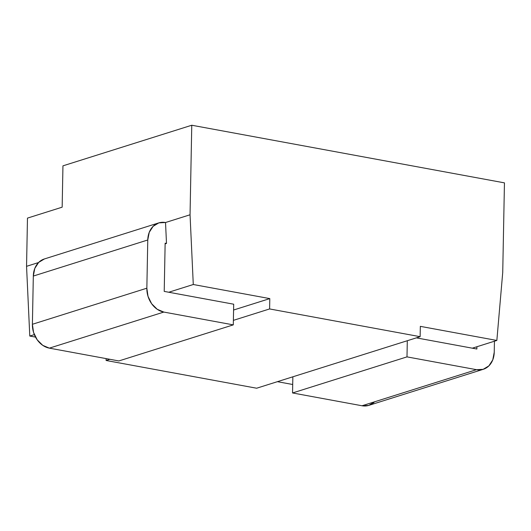 <?xml version="1.0" encoding="UTF-8"?>
<svg xmlns="http://www.w3.org/2000/svg" width="531" height="531" viewBox="0 0 531 531"><rect width="100%" height="100%" fill="white"/><g stroke="black" fill="none" stroke-linecap="round" stroke-linejoin="round"><path stroke-width="0.8" d="M106.14 358.604L106.1 360.483L109.871 359.295L106.1 360.483L106.14 358.604L106.1 360.483L256.639 388.221L420.134 336.681L420.333 326.353L496.85 340.451L502.731 272.41L504.45 182.863L191.764 125.236L504.45 182.863L502.731 272.41L504.45 182.863L191.764 125.236L62.95 165.845L62.16 207.176L27.473 218.108L62.16 207.176L27.473 218.108L26.55 266.323L38.531 262.546L26.55 266.323L27.473 218.108L26.55 266.323L29.782 336.05L35.517 337.105M277.394 381.676L292.707 384.497M191.764 125.236L190.045 214.783L191.764 125.236L62.95 165.845L62.16 207.176L62.95 165.845L191.764 125.236L190.045 214.783L165.526 222.516L158.849 222.874L153.134 226.312L149.244 232.326L147.771 239.985L146.848 288.2L32.398 324.282A21.267 16.939 72.5 0 0 49.37 348.144L163.82 312.069L233.295 324.872L118.851 360.947L49.37 348.144L163.82 312.069A21.267 16.939 -107.5 0 1 146.848 288.2L32.398 324.282L33.32 276.06L147.771 239.985A21.267 16.939 -107.5 0 1 158.749 222.901A21.267 16.939 -107.5 0 1 165.526 222.516L166.495 243.437L165.526 222.516L190.045 214.783L193.284 284.51L168.758 292.242L233.693 304.203L233.295 324.872L118.851 360.947L49.37 348.144L163.82 312.069L233.295 324.872L118.851 360.947L49.37 348.144L42.752 345.349L37.203 339.827L33.566 332.433L32.398 324.282L33.32 276.06L147.771 239.985L146.848 288.2L148.016 296.351L151.654 303.752L157.203 309.268L163.82 312.069L233.295 324.872L233.693 304.203L233.295 324.872M165.128 243.862L166.495 243.437L165.141 243.185L164.218 291.4L165.141 243.185L166.495 243.437L165.128 243.862L166.495 243.437L165.526 222.516L190.045 214.783L193.284 284.51L168.758 292.242L233.693 304.203L164.218 291.4L168.758 292.242L193.284 284.51L269.801 298.608L193.284 284.51L190.045 214.783M34.342 334.61L29.782 336.05L26.55 266.323L29.782 336.05L34.342 334.61L29.782 336.05M109.871 359.295L106.1 360.483L256.639 388.221L420.134 336.681L269.602 308.942L269.801 298.608L233.58 310.024L269.801 298.608L193.284 284.51M106.1 360.483L256.639 388.221L420.134 336.681L420.333 326.353L496.85 340.451L472.325 348.183L416.37 337.869L476.871 349.02L476.911 346.736L476.871 349.02L416.37 337.869M420.134 336.681L269.602 308.942L420.134 336.681L420.333 326.353L496.85 340.451L502.731 272.41L496.85 340.451L472.325 348.183L476.871 349.02L476.911 346.736M233.381 320.359L269.602 308.942L233.381 320.359L269.602 308.942L269.801 298.608L233.58 310.024M494.447 341.207L494.235 352.219A21.267 16.939 -107.5 0 1 476.473 369.682L483.15 369.337L488.872 365.892L492.761 359.885L494.235 352.219L494.447 341.207L494.235 352.219A21.267 16.939 -107.5 0 1 483.263 369.304A21.267 16.939 -107.5 0 1 476.473 369.682L362.023 405.764A21.267 16.939 72.5 0 0 368.813 405.379L483.263 369.304M476.473 369.682L406.992 356.878L292.548 392.96L362.023 405.764L476.473 369.682L406.992 356.878L407.304 340.729L406.992 356.878L292.548 392.96L362.023 405.764L476.473 369.682L406.992 356.878L292.548 392.96L362.023 405.764L368.7 405.412L374.421 401.974M292.548 392.96L292.853 376.804M158.749 222.901L44.299 258.982A21.267 16.939 72.5 0 0 33.32 276.06L147.771 239.985L146.848 288.2L32.398 324.282A21.267 16.939 72.5 0 0 49.37 348.144M44.405 258.949L38.683 262.394L34.794 268.401L33.32 276.06L32.398 324.282M38.531 262.546L26.55 266.323M496.85 340.451L472.325 348.183M269.602 308.942L269.801 298.608M362.023 405.764A21.267 16.939 72.5 0 0 374.594 401.801M407.304 340.729L406.992 356.878M166.495 243.437L165.141 243.185L164.218 291.4L168.758 292.242M163.82 312.069A21.267 16.939 -107.5 0 1 146.848 288.2M147.771 239.985A21.267 16.939 -107.5 0 1 165.526 222.516M44.312 258.975A21.267 16.939 72.5 0 0 33.32 276.06"/></g></svg>
